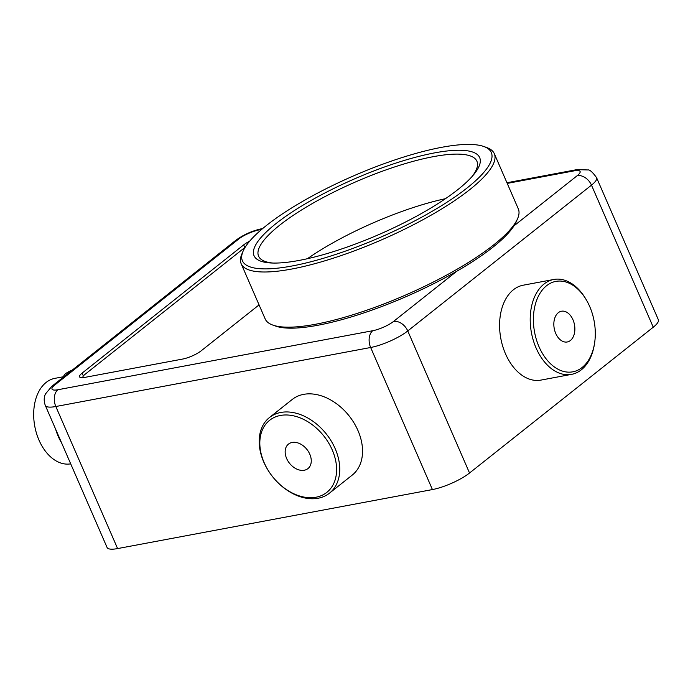 <?xml version="1.0" encoding="UTF-8"?>
<svg xmlns="http://www.w3.org/2000/svg" width="693" height="693" viewBox="0 0 693 693"><rect width="100%" height="100%" fill="white"/><g stroke="black" fill="none" stroke-linecap="round" stroke-linejoin="round"><path stroke-width="1.04" d="M445.469 198.683A119.04 29.401 -23.5 0 0 307.397 258.714M249.679 241.164A14.38 3.552 -23.5 0 0 243.667 244.898L82.12 373.103A14.38 3.552 -23.5 0 0 79.565 376.845A14.38 3.552 -23.5 0 0 84.832 377.39L182.683 359.052A14.38 3.552 -23.5 0 0 201.239 350.771L259.061 304.885M117.602 548.579A28.751 7.103 156.5 0 1 107.068 547.479L45.296 405.405A28.751 7.103 156.5 0 0 55.83 406.514L117.602 548.579L432.423 489.57L370.651 347.496L55.83 406.514A12.656 8.333 79.4 0 1 57.909 389.735L372.73 330.726A12.656 8.333 79.4 0 0 370.651 347.496A28.751 7.103 156.5 0 0 407.761 330.942L469.533 473.007L653.256 327.209L591.484 185.144L407.761 330.942A12.656 8.992 51.6 0 0 393.511 321.457L456.739 271.275M514.007 225.831L577.234 175.658A12.656 8.992 51.6 0 1 591.484 185.144A28.751 7.103 156.5 0 0 596.578 177.668L658.35 319.733A28.751 7.103 156.5 0 1 653.256 327.209M469.533 473.007A28.751 7.103 156.5 0 1 432.423 489.57M70.703 463.842A43.468 28.621 -100.6 0 1 36.46 433.212A43.468 28.621 -100.6 0 1 46.128 382.441A43.468 28.621 -100.6 0 1 54.912 378.343L64.016 376.637M62.11 378.153L57.069 382.155M72.341 370.027A9.052 2.235 -23.5 0 0 63.929 376.108A9.052 2.235 -23.5 0 0 64.267 376.446M55.639 429.201A43.468 28.621 79.4 0 0 61.686 443.096M296.76 442.602A15.644 11.123 -128.4 0 0 288.487 444.092A15.644 11.123 -128.4 0 0 286.607 458.437A15.644 11.123 -128.4 0 0 299.662 470.088A15.644 11.123 -128.4 0 0 307.935 468.598A15.644 11.123 -128.4 0 0 309.814 454.253A15.644 11.123 -128.4 0 0 296.76 442.602M302.477 496.768A46.007 32.71 -128.4 0 0 336.374 465.176A46.007 32.71 -128.4 0 0 293.945 415.921A46.007 32.71 -128.4 0 0 260.057 447.505A46.007 32.71 -128.4 0 0 302.477 496.768M294.984 412.941A48.267 34.321 51.6 0 1 335.273 448.899A48.267 34.321 51.6 0 1 329.47 493.165A48.267 34.321 51.6 0 1 303.941 497.765A48.267 34.321 51.6 0 1 263.652 461.807A48.267 34.321 51.6 0 1 269.456 417.541A48.267 34.321 51.6 0 1 294.984 412.941M269.456 417.541L292.255 399.454A48.267 34.321 51.6 0 1 317.784 394.845A48.267 34.321 51.6 0 1 358.073 430.803A48.267 34.321 51.6 0 1 352.261 475.069L329.47 493.165M574.523 332.831A15.644 10.3 79.4 0 0 571.725 317.351A15.644 10.3 79.4 0 0 561.469 311.226A15.644 10.3 79.4 0 0 554.183 320.374A15.644 10.3 79.4 0 0 556.981 335.854A15.644 10.3 79.4 0 0 567.238 341.978A15.644 10.3 79.4 0 0 574.523 332.831M534.433 308.281A46.007 30.293 79.4 0 0 556.418 368.321A46.007 30.293 79.4 0 0 594.273 344.915A46.007 30.293 79.4 0 0 594.499 343.633A46.007 30.293 79.4 0 0 586.287 299.809A46.007 30.293 79.4 0 0 556.332 281.306A46.007 30.293 79.4 0 0 534.433 308.281M594.499 343.633L594.308 344.785A48.267 31.783 -100.6 0 1 594.074 346.136A48.267 31.783 -100.6 0 1 571.569 374.359A48.267 31.783 -100.6 0 1 539.925 355.457A48.267 31.783 -100.6 0 1 531.288 307.692A48.267 31.783 -100.6 0 1 553.785 279.47A48.267 31.783 -100.6 0 1 585.689 298.804L586.287 299.809M571.569 374.359L540.956 380.093A48.267 31.783 -100.6 0 1 509.303 361.2A48.267 31.783 -100.6 0 1 500.667 313.435A48.267 31.783 -100.6 0 1 523.172 285.213L553.785 279.47M245.157 247.262L84.979 374.376A11.504 2.841 -23.5 0 0 82.943 377.364A11.504 2.841 -23.5 0 0 83.143 377.642M457.865 189.596A123.025 30.388 -23.5 0 0 473.432 174.948A123.025 30.388 -23.5 0 0 420.764 155.908A123.025 30.388 -23.5 0 0 275.84 223.718A123.025 30.388 -23.5 0 0 270.972 262.976A123.025 30.388 -23.5 0 0 457.865 189.596M472.08 176.507A119.04 29.401 -23.5 0 0 476.905 161.235A119.04 29.401 -23.5 0 0 396.656 166.277A119.04 29.401 -23.5 0 0 279.677 225.208A119.04 29.401 -23.5 0 0 258.576 256.167A119.04 29.401 -23.5 0 0 273.033 263.054M266.45 225.476A135.715 33.524 -23.5 0 0 243.096 251.152A135.715 33.524 -23.5 0 0 318.641 259.658A135.715 33.524 -23.5 0 0 467.255 187.838A135.715 33.524 -23.5 0 0 483.792 146.492A135.715 33.524 -23.5 0 0 384.026 163.721A135.715 33.524 -23.5 0 0 266.45 225.476M243.096 251.152L241.883 253.95A138.02 34.087 -23.5 0 0 241.173 263.738A138.02 34.087 -23.5 0 0 334.217 257.891A138.02 34.087 -23.5 0 0 469.845 189.561A138.02 34.087 -23.5 0 0 494.308 153.673A138.02 34.087 -23.5 0 0 486.668 147.514L483.792 146.492M241.173 263.738L265.168 318.927A138.02 34.087 -23.5 0 0 272.817 325.078A138.02 34.087 -23.5 0 0 374.272 307.553A138.02 34.087 -23.5 0 0 493.84 244.759A138.02 34.087 -23.5 0 0 517.593 218.65A138.02 34.087 -23.5 0 0 518.303 208.862L494.308 153.673M272.817 325.078L275.684 326.1A135.715 33.524 -23.5 0 0 375.45 308.87A135.715 33.524 -23.5 0 0 493.026 247.115A135.715 33.524 -23.5 0 0 516.38 221.448L517.593 218.65M244.811 247.54L243.667 244.898M83.359 375.952L82.12 373.103M262.716 228.517L261.928 228.673C252.174 230.786 243.408 234.719 235.611 240.462A12.656 8.992 51.6 0 1 238.583 239.128L54.868 384.936A16.104 3.976 -23.5 0 0 57.909 389.735M261.928 228.673A12.656 8.333 79.4 0 0 259.364 229.859A16.104 3.976 -23.5 0 0 238.583 239.128M596.578 177.668C592.584 172.141 589.717 169.568 587.967 169.95L576.749 169.655A12.656 8.333 79.4 0 0 574.185 170.85L507.233 183.402M261.633 229.435L259.364 229.859M577.234 175.658A16.104 3.976 -23.5 0 0 574.185 170.85M372.73 330.726A16.104 3.976 -23.5 0 0 393.511 321.457M235.611 240.462L51.888 386.261A12.656 8.992 51.6 0 1 54.868 384.936M576.749 169.655L506.947 182.735M51.888 386.261L45.504 393.901C45.132 394.655 42.923 398.796 45.296 405.405M63.929 376.108L64.12 376.559"/></g></svg>
